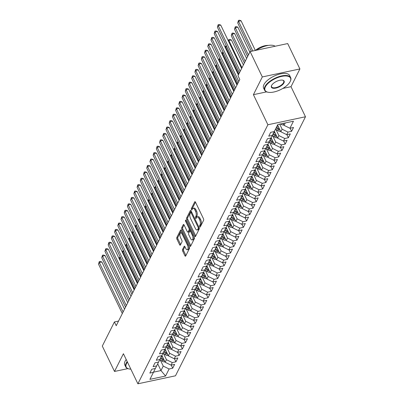 <?xml version="1.0" encoding="UTF-8"?>
<svg xmlns="http://www.w3.org/2000/svg" width="404" height="404" viewBox="0 0 404 404"><rect width="100%" height="100%" fill="white"/><g stroke="black" fill="none" stroke-linecap="round" stroke-linejoin="round"><path stroke-width="0.61" d="M199.722 226.765A0.793 0.353 -102 0 0 200.106 227.104A0.793 0.353 -102 0 0 200.253 226.972L203.606 220.296A1.136 0.5 -102 0 0 203.475 218.746L195.48 202.136A1.136 0.5 -102 0 0 194.93 201.657A1.136 0.5 -102 0 0 194.723 201.843L191.375 208.52A0.793 0.353 -102 0 0 191.461 209.605A0.793 0.353 -102 0 0 191.849 209.944A0.793 0.353 -102 0 0 191.996 209.812L192.425 208.949A3.636 1.606 -102 0 1 193.092 208.343A3.636 1.606 -102 0 1 194.859 209.888L195.526 211.272A3.636 1.606 -102 0 1 195.935 216.236L195.501 217.099A0.793 0.353 -102 0 0 195.592 218.185A0.793 0.353 -102 0 0 195.975 218.524A0.793 0.353 -102 0 0 196.122 218.392L196.556 217.529A3.636 1.606 -102 0 1 197.223 216.923A3.636 1.606 -102 0 1 198.985 218.468L199.652 219.852A3.636 1.606 -102 0 1 200.066 224.816L199.632 225.679A0.793 0.353 -102 0 0 199.722 226.765M182.542 249.521A1.136 0.5 -102 0 0 182.674 251.071L184.916 255.727A1.136 0.5 -102 0 0 185.466 256.212A1.136 0.5 -102 0 0 185.673 256.02L189.395 248.606A1.136 0.5 -102 0 0 189.269 247.056L181.275 230.447A1.136 0.5 -102 0 0 180.724 229.967A1.136 0.5 -102 0 0 180.517 230.154L176.795 237.572A1.136 0.5 -102 0 0 176.922 239.123L179.629 244.748A1.136 0.5 -102 0 0 180.184 245.233A1.136 0.5 -102 0 0 180.391 245.041L181.982 241.87A1.136 0.5 -102 0 0 181.856 240.319L180.512 237.527A3.04 1.343 -102 0 1 180.724 232.876A3.04 1.343 -102 0 1 182.199 234.163L187.461 245.097A3.04 1.343 -102 0 1 187.249 249.753A3.04 1.343 -102 0 1 185.774 248.46L184.896 246.637A1.136 0.5 -102 0 0 184.345 246.157A1.136 0.5 -102 0 0 184.138 246.344L182.542 249.521L183.557 249.303A1.136 0.5 -102 0 0 183.689 250.854L185.931 255.51L184.916 255.727M116.226 325.705L239.799 79.462L237.991 75.705L250.101 51.566L262.317 76.942L253.414 94.677L267.892 124.755L137.89 383.8L123.417 353.722L114.514 371.458L102.303 346.082L114.413 321.943L116.226 325.705M194.723 236.183A1.136 0.5 -102 0 0 195.273 236.668A1.136 0.5 -102 0 0 195.48 236.476L199.202 229.063A1.136 0.5 -102 0 0 199.076 227.513L191.082 210.903A1.136 0.5 -102 0 0 190.531 210.423A1.136 0.5 -102 0 0 190.324 210.61L186.603 218.024A1.136 0.5 -102 0 0 186.729 219.579L194.723 236.183L195.738 235.966L187.749 219.362L186.729 219.579M194.299 238.835L190.577 246.248A1.136 0.5 -102 0 1 190.37 246.44A1.136 0.5 -102 0 1 189.819 245.955L181.825 229.351A1.136 0.5 -102 0 1 181.699 227.8L183.29 224.624A1.136 0.5 -102 0 1 183.497 224.437A1.136 0.5 -102 0 1 184.052 224.917L187.289 231.654A1.136 0.5 -102 0 0 187.845 232.138A1.136 0.5 -102 0 0 188.052 231.947L189.107 229.841A1.136 0.5 -102 0 0 188.976 228.29L185.603 221.281A0.793 0.353 -102 0 1 185.658 220.064A0.793 0.353 -102 0 1 186.047 220.402L194.173 237.284A1.136 0.5 -102 0 1 194.299 238.835M267.892 124.755L305.48 116.761L175.477 375.806L137.89 383.8M290.092 128.214L291.592 131.325L293.521 127.482L289.915 128.25L293.45 121.21L277.8 124.533L274.271 131.578L270.66 132.345L268.736 136.183L272.341 135.421L271.054 137.981L267.448 138.749L265.519 142.587L269.13 141.819L267.842 144.385L264.236 145.147L262.307 148.99L265.913 148.223L264.63 150.783L261.024 151.55L259.095 155.394L262.701 154.626L261.418 157.186L257.808 157.954L255.883 161.797L259.489 161.029L258.201 163.59L254.596 164.357L252.667 168.2L256.277 167.433L254.99 169.993L251.384 170.761L249.455 174.599L253.061 173.836L251.778 176.397L248.172 177.159L246.243 181.002L249.849 180.234L248.566 182.795L244.955 183.562L243.031 187.406L246.637 186.638L245.349 189.198L241.743 189.966L239.814 193.809L243.425 193.041L242.137 195.602L238.532 196.369L236.603 200.212L240.208 199.445L238.926 202.005L235.32 202.773L233.391 206.611L236.996 205.848L235.714 208.408L232.103 209.176L230.179 213.014L233.785 212.246L232.497 214.812L228.891 215.574L226.962 219.417L230.568 218.65L229.285 221.21L225.679 221.978L223.75 225.821L227.356 225.053L226.073 227.614L222.468 228.381L220.539 232.224L224.144 231.457L222.857 234.017L219.251 234.785L217.327 238.628L220.932 237.86L219.645 240.42L216.039 241.188L214.11 245.026L217.716 244.263L216.433 246.824L212.827 247.591L210.898 251.429L214.504 250.662L213.221 253.227L209.615 253.99L207.686 257.833L211.292 257.065L210.004 259.626L206.399 260.393L204.474 264.236L208.08 263.469L206.792 266.029L203.187 266.797L201.258 270.64L204.863 269.872L203.581 272.432L199.975 273.2L198.046 277.043L201.652 276.275L200.369 278.836L196.763 279.603L194.834 283.441L198.44 282.679L197.152 285.239L193.546 286.007L191.622 289.845L195.228 289.077L193.94 291.637L190.334 292.405L188.405 296.248L192.011 295.481L190.728 298.041L187.123 298.809L185.194 302.652L188.799 301.884L187.517 304.444L183.911 305.212L181.982 309.055L185.588 308.287L184.3 310.848L180.694 311.615L178.77 315.458L182.376 314.691L181.088 317.251L177.482 318.019L175.553 321.857L179.159 321.089L177.876 323.654L174.27 324.417L172.341 328.26L175.947 327.493L174.664 330.053L171.054 330.82L169.13 334.663L172.735 333.896L171.447 336.456L167.842 337.224L165.913 341.067L169.523 340.299L168.236 342.86L164.63 343.627L162.701 347.47L166.307 346.703L165.024 349.263L161.418 350.031L159.489 353.869L163.095 353.106L161.812 355.666L158.201 356.434L156.277 360.272L159.883 359.504L158.595 362.07L154.99 362.832L153.06 366.675L156.671 365.908L155.383 368.468L151.778 369.236L149.849 373.079L153.454 372.311L155.323 368.483M291.592 131.325L287.986 132.093L286.699 134.653L280.825 131.76L277.573 124.993M286.88 134.613L288.38 137.729L290.309 133.886L286.699 134.653M288.38 137.729L284.775 138.496L283.487 141.057L277.614 138.158L274.361 131.396M283.669 141.016L285.168 144.132L287.093 140.289L283.487 141.057M285.168 144.132L281.558 144.9L280.275 147.46L274.402 144.561L271.145 137.799M280.457 147.42L281.952 150.535L283.881 146.692L280.275 147.46M281.952 150.535L278.346 151.298L277.063 153.863L271.19 150.965L267.933 144.203M277.24 153.823L278.74 156.934L280.669 153.096L277.063 153.863M278.74 156.934L275.134 157.701L273.846 160.262L267.973 157.368L264.721 150.606M274.028 160.226L275.528 163.337L277.457 159.499L273.846 160.262M275.528 163.337L271.922 164.105L270.635 166.665L264.761 163.772L261.509 157.004M270.816 166.63L272.316 169.741L274.24 165.898L270.635 166.665M272.316 169.741L268.705 170.508L267.423 173.069L261.55 170.175L258.292 163.408M267.605 173.028L269.099 176.144L271.028 172.301L267.423 173.069M269.099 176.144L265.494 176.912L264.211 179.472L258.338 176.573L255.081 169.811M264.388 179.432L265.888 182.547L267.817 178.704L264.211 179.472M265.888 182.547L262.282 183.315L260.994 185.875L255.121 182.977L251.869 176.215M261.176 185.835L262.676 188.946L264.605 185.108L260.994 185.875M262.676 188.946L259.07 189.713L257.782 192.274L251.909 189.38L248.657 182.618M257.964 192.238L259.464 195.349L261.388 191.511L257.782 192.274M259.464 195.349L255.853 196.117L254.571 198.677L248.697 195.783L245.44 189.016M254.752 198.642L256.247 201.753L258.176 197.909L254.571 198.677M256.247 201.753L252.641 202.52L251.359 205.081L245.486 202.187L242.228 195.42M251.535 205.045L253.035 208.156L254.964 204.313L251.359 205.081M253.035 208.156L249.43 208.924L248.142 211.484L242.269 208.59L239.017 201.823M248.324 211.444L249.823 214.559L251.753 210.716L248.142 211.484M249.823 214.559L246.218 215.327L244.93 217.887L239.057 214.989L235.8 208.227M245.112 217.847L246.612 220.963L248.536 217.12L244.93 217.887M246.612 220.963L243.001 221.725L241.718 224.291L235.845 221.392L232.588 214.63M241.9 224.25L243.395 227.361L245.324 223.523L241.718 224.291M243.395 227.361L239.789 228.129L238.506 230.689L232.633 227.795L229.376 221.033M238.683 230.654L240.183 233.764L242.112 229.927L238.506 230.689M240.183 233.764L236.577 234.532L235.29 237.092L229.416 234.199L226.164 227.432M235.471 237.057L236.971 240.168L238.9 236.325L235.29 237.092M236.971 240.168L233.366 240.936L232.078 243.496L226.205 240.602L222.947 233.835M232.26 243.455L233.759 246.571L235.684 242.728L232.078 243.496M233.759 246.571L230.149 247.339L228.866 249.899L222.993 247.001L219.736 240.239M229.048 249.859L230.543 252.975L232.472 249.132L228.866 249.899M230.543 252.975L226.937 253.742L225.654 256.303L219.781 253.404L216.524 246.642M225.831 256.262L227.331 259.378L229.26 255.535L225.654 256.303M227.331 259.378L223.725 260.141L222.437 262.706L216.564 259.807L213.312 253.045M222.619 262.666L224.119 265.776L226.043 261.938L222.437 262.706M224.119 265.776L220.513 266.544L219.226 269.104L213.352 266.211L210.095 259.449M219.407 269.069L220.902 272.18L222.831 268.342L219.226 269.104M220.902 272.18L217.296 272.947L216.014 275.508L210.141 272.614L206.883 265.847M216.196 275.472L217.69 278.583L219.619 274.74L216.014 275.508M217.69 278.583L214.085 279.351L212.802 281.911L206.929 279.018L203.672 272.251M212.979 281.871L214.479 284.987L216.408 281.144L212.802 281.911M214.479 284.987L210.873 285.754L209.585 288.315L203.712 285.416L200.46 278.654M209.767 288.274L211.267 291.39L213.191 287.547L209.585 288.315M211.267 291.39L207.661 292.158L206.373 294.718L200.5 291.819L197.243 285.057M206.555 294.678L208.05 297.793L209.979 293.95L206.373 294.718M208.05 297.793L204.444 298.556L203.162 301.116L197.288 298.223L194.031 291.461M203.343 301.081L204.838 304.192L206.767 300.354L203.162 301.116M204.838 304.192L201.232 304.959L199.95 307.52L194.077 304.626L190.819 297.859M200.126 307.484L201.626 310.595L203.555 306.752L199.95 307.52M201.626 310.595L198.021 311.363L196.733 313.923L190.86 311.029L187.607 304.262M196.915 313.888L198.415 316.999L200.339 313.156L196.733 313.923M198.415 316.999L194.809 317.766L193.521 320.327L187.648 317.433L184.391 310.666M193.703 320.286L195.198 323.402L197.127 319.559L193.521 320.327M195.198 323.402L191.592 324.17L190.309 326.73L184.436 323.831L181.179 317.069M190.491 326.69L191.986 329.805L193.915 325.962L190.309 326.73M191.986 329.805L188.38 330.568L187.097 333.133L181.224 330.235L177.967 323.473M187.274 333.093L188.774 336.204L190.703 332.366L187.097 333.133M188.774 336.204L185.168 336.971L183.881 339.532L178.007 336.638L174.755 329.876M184.062 339.496L185.562 342.607L187.486 338.769L183.881 339.532M185.562 342.607L181.957 343.375L180.669 345.935L174.796 343.041L171.538 336.274M180.851 345.9L182.345 349.011L184.274 345.168L180.669 345.935M182.345 349.011L178.74 349.778L177.457 352.339L171.584 349.445L168.327 342.678M177.634 352.298L179.134 355.414L181.063 351.571L177.457 352.339M179.134 355.414L175.528 356.182L174.245 358.742L168.372 355.848L165.115 349.081M174.422 358.701L175.922 361.817L177.851 357.974L174.245 358.742M175.922 361.817L172.316 362.585L171.028 365.145L165.155 362.247L161.903 355.485M171.21 365.105L172.71 368.221L174.634 364.378L171.028 365.145M172.71 368.221L169.099 368.983L165.569 376.028L149.924 379.356L153.454 372.311M156.671 365.908L158.535 362.08M157.712 363.777L160.979 370.569L163.231 366.09L160.201 359.797M169.099 368.983L163.231 366.09M165.569 376.028L160.979 370.569L153.535 372.155M159.883 359.504L161.752 355.677M165.155 362.247L166.443 359.686L163.413 353.399M172.316 362.585L166.443 359.686M163.095 353.106L164.963 349.273M168.372 355.848L169.655 353.283L166.63 346.996M175.528 356.182L169.655 353.283M166.307 346.703L168.175 342.875M171.584 349.445L172.867 346.885L169.842 340.592M178.74 349.778L172.867 346.885M169.523 340.299L171.387 336.471M174.796 343.041L176.083 340.481L173.053 334.189M181.957 343.375L176.083 340.481M172.735 333.896L174.604 330.068M178.007 336.638L179.295 334.078L176.265 327.785M185.168 336.971L179.295 334.078M175.947 327.493L177.816 323.665M181.224 330.235L182.507 327.674L179.482 321.387M188.38 330.568L182.507 327.674M179.159 321.089L181.027 317.261M184.436 323.831L185.719 321.271L182.694 314.984M191.592 324.17L185.719 321.271M182.376 314.691L184.239 310.863M187.648 317.433L188.936 314.868L185.906 308.58M194.809 317.766L188.936 314.868M185.588 308.287L187.456 304.459M190.86 311.029L192.147 308.469L189.117 302.177M198.021 311.363L192.147 308.469M188.799 301.884L190.668 298.056M194.077 304.626L195.359 302.066L192.334 295.773M201.232 304.959L195.359 302.066M192.011 295.481L193.88 291.653M197.288 298.223L198.571 295.662L195.546 289.37M204.444 298.556L198.571 295.662M195.228 289.077L197.091 285.249M200.5 291.819L201.788 289.259L198.758 282.972M207.661 292.158L201.788 289.259M198.44 282.679L200.308 278.846M203.712 285.416L205 282.856L201.97 276.568M210.873 285.754L205 282.856M201.652 276.275L203.52 272.447M206.929 279.018L208.212 276.452L205.187 270.165M214.085 279.351L208.212 276.452M204.863 269.872L206.732 266.044M210.141 272.614L211.423 270.054L208.398 263.761M217.296 272.947L211.423 270.054M208.08 263.469L209.944 259.641M213.352 266.211L214.64 263.65L211.61 257.358M220.513 266.544L214.64 263.65M211.292 257.065L213.161 253.237M216.564 259.807L217.852 257.247L214.822 250.955M223.725 260.141L217.852 257.247M214.504 250.662L216.372 246.834M219.781 253.404L221.064 250.844L218.039 244.556M226.937 253.742L221.064 250.844M217.716 244.263L219.584 240.431M222.993 247.001L224.276 244.44L221.251 238.153M230.149 247.339L224.276 244.44M220.932 237.86L222.796 234.032M226.205 240.602L227.492 238.042L224.462 231.75M233.366 240.936L227.492 238.042M224.144 231.457L226.013 227.629M229.416 234.199L230.704 231.638L227.674 225.346M236.577 234.532L230.704 231.638M227.356 225.053L229.225 221.225M232.633 227.795L233.916 225.235L230.891 218.943M239.789 228.129L233.916 225.235M230.568 218.65L232.436 214.822M235.845 221.392L237.128 218.832L234.103 212.539M243.001 221.725L237.128 218.832M233.785 212.246L235.648 208.419M239.057 214.989L240.345 212.428L237.315 206.141M246.218 215.327L240.345 212.428M236.996 205.848L238.865 202.02M242.269 208.59L243.556 206.025L240.526 199.738M249.43 208.924L243.556 206.025M240.208 199.445L242.077 195.617M245.486 202.187L246.768 199.627L243.743 193.334M252.641 202.52L246.768 199.627M243.425 193.041L245.289 189.213M248.697 195.783L249.98 193.223L246.955 186.931M255.853 196.117L249.98 193.223M246.637 186.638L248.5 182.81M251.909 189.38L253.197 186.82L250.167 180.527M259.07 189.713L253.197 186.82M249.849 180.234L251.717 176.407M255.121 182.977L256.409 180.416L253.379 174.129M262.282 183.315L256.409 180.416M253.061 173.836L254.929 170.003M258.338 176.573L259.62 174.013L256.596 167.726M265.494 176.912L259.62 174.013M256.277 167.433L258.141 163.605M261.55 170.175L262.832 167.609L259.807 161.322M268.705 170.508L262.832 167.609M259.489 161.029L261.353 157.201M264.761 163.772L266.049 161.211L263.019 154.919M271.922 164.105L266.049 161.211M262.701 154.626L264.57 150.798M267.973 157.368L269.261 154.808L266.231 148.515M275.134 157.701L269.261 154.808M265.913 148.223L267.781 144.395M271.19 150.965L272.473 148.404L269.448 142.112M278.346 151.298L272.473 148.404M269.13 141.819L270.993 137.991M274.402 144.561L275.685 142.001L272.66 135.714M281.558 144.9L275.685 142.001M272.341 135.421L274.205 131.588M277.614 138.158L278.901 135.598L275.871 129.31M284.775 138.496L278.901 135.598M280.825 131.76L282.113 129.199L279.679 124.134M287.986 132.093L282.113 129.199M118.554 321.064L114.413 321.943M114.514 371.458L127.851 368.625M282.856 88.42L291.006 86.688L299.904 68.953L262.317 76.942M299.904 68.953L287.693 43.571L250.101 51.566M291.006 86.688L305.48 116.761M289.915 128.25L284.042 125.356L283.103 123.407M284.042 125.356L285.249 122.952M253.414 94.677L266.62 91.87M200.626 226.23A0.793 0.353 -102 0 1 200.647 225.462L201.081 224.599A3.636 1.606 -102 0 0 200.667 219.635L199.652 219.852M197.223 216.923L198.238 216.706A3.636 1.606 -102 0 1 200.005 218.251L200.667 219.635M193.092 208.343L194.107 208.126A3.636 1.606 -102 0 1 195.874 209.671L196.541 211.06A3.636 1.606 -102 0 1 196.95 216.019L196.516 216.882A0.793 0.353 -102 0 0 196.496 217.65M195.48 202.136L192.39 208.302A0.793 0.353 -102 0 0 192.365 209.07M191.082 210.903L187.618 217.812A1.136 0.5 -102 0 0 187.749 219.362M198.233 228.462A0.793 0.353 -102 0 0 198.147 227.376L191.132 212.797A0.793 0.353 -102 0 0 190.744 212.459A0.793 0.353 -102 0 0 190.597 212.595L190.143 213.504A3.636 1.606 -102 0 0 190.552 218.468L195.349 228.432A3.636 1.606 -102 0 0 197.112 229.977A3.636 1.606 -102 0 0 197.778 229.371L198.233 228.462L199.253 228.245A0.793 0.353 -102 0 0 199.278 228.184M197.112 229.977L198.127 229.76A3.636 1.606 -102 0 0 198.793 229.159L197.778 229.371M199.253 228.245L198.793 229.159M189.819 245.955L190.834 245.738L182.84 229.134L181.825 229.351M184.052 224.917L182.714 227.583A1.136 0.5 -102 0 0 182.84 229.134M187.845 232.138L188.86 231.921A1.136 0.5 -102 0 0 189.067 231.729L190.122 229.629A1.136 0.5 -102 0 0 190.223 229.083M190.653 238.643A3.04 1.343 -102 0 0 192.132 239.936A3.04 1.343 -102 0 0 192.339 235.279L190.486 231.426A1.136 0.5 -102 0 0 189.936 230.947A1.136 0.5 -102 0 0 189.728 231.133L188.673 233.239A1.136 0.5 -102 0 0 188.799 234.79L190.653 238.643M192.132 239.936L193.147 239.718A3.04 1.343 -102 0 0 193.859 236.638M191.016 230.724A1.136 0.5 -102 0 0 190.951 230.729L189.936 230.947M184.896 246.637L183.557 249.303M187.249 249.753L188.264 249.536A3.04 1.343 -102 0 0 188.981 246.46M182.451 232.891A3.04 1.343 -102 0 0 181.739 232.659L180.724 232.876M181.275 230.452L177.811 237.355A1.136 0.5 -102 0 0 177.937 238.905L180.649 244.531L179.629 244.748M283.815 124.881L283.729 124.922A3.065 2.409 -153.4 0 1 280.987 124.265L280.548 123.952M255.343 50.45L241.067 20.781L238.527 21.321L237.724 22.922L251.379 51.293M282.517 123.533A3.065 2.409 26.6 0 0 283.255 123.72M252.803 50.99L238.527 21.321L238.461 20.417L239.476 20.2L241.067 20.781M237.724 22.922L238.461 20.417M241.617 68.468L220.746 25.099L218.205 25.639L240.188 71.316M217.403 27.24L218.14 24.735L218.205 25.639L217.403 27.24L239.385 72.917M218.14 24.735L219.155 24.518L220.746 25.099M278.437 126.79L277.134 125.861M280.598 131.285L280.517 131.32A3.065 2.409 -153.4 0 1 277.775 130.664L275.528 129.063M249.839 52.091L237.85 27.184L235.315 27.724L234.507 29.32L247.607 56.54M279.553 129.113A3.065 2.409 -153.4 0 1 278.77 128.679L276.528 127.078M276.139 127.846L278.386 129.452A3.065 2.409 26.6 0 0 280.043 130.123M248.409 54.939L235.315 27.724L235.244 26.821L236.259 26.603L237.85 27.184M234.507 29.32L235.244 26.821M275.225 133.194L273.892 132.244M277.386 137.688L277.301 137.724A3.065 2.409 -153.4 0 1 274.563 137.067L272.316 135.466M246.627 58.494L234.638 33.583L232.098 34.123L231.295 35.724L244.395 62.943M276.341 135.517A3.065 2.409 -153.4 0 1 275.558 135.082L273.291 133.466M272.912 134.239L275.169 135.85A3.065 2.409 26.6 0 0 276.826 136.527M245.198 61.342L232.098 34.123L232.032 33.219L233.047 33.007L234.638 33.583M231.295 35.724L232.032 33.219M238.405 74.871L217.534 31.502L214.994 32.042L238.784 81.482M214.191 33.643L214.928 31.138L214.994 32.042L214.191 33.643L237.981 83.083M214.928 31.138L215.943 30.921L217.534 31.502M237.002 85.037L214.322 37.905L211.782 38.446L235.572 87.88M210.979 40.047L211.711 37.542L211.782 38.446L210.979 40.047L234.769 89.481M211.711 37.542L212.731 37.325L214.322 37.905M265.383 86.83A14.125 6.126 154.3 0 0 267.897 92.218A14.125 6.126 154.3 0 0 280.366 89.744A14.125 6.126 154.3 0 0 290.168 81.563A14.125 6.126 154.3 0 0 290.208 81.482A14.125 6.126 154.3 0 0 281.633 76.396A14.125 6.126 154.3 0 0 265.383 86.83M267.711 92.178A14.468 6.272 -25.7 0 1 267.519 92.137A14.468 6.272 -25.7 0 1 264.6 90.188A14.468 6.272 -25.7 0 1 264.943 86.613A14.468 6.272 -25.7 0 1 278.311 76.856A14.468 6.272 -25.7 0 1 290.678 77.639A14.468 6.272 -25.7 0 1 290.38 81.133A14.468 6.272 -25.7 0 1 290.34 81.214M271.579 85.512A7.06 3.06 -25.7 0 1 276.477 81.421A7.06 3.06 -25.7 0 1 282.714 80.184A7.06 3.06 -25.7 0 1 283.972 82.881A7.06 3.06 -25.7 0 1 275.846 88.097A7.06 3.06 -25.7 0 1 271.559 85.552A7.06 3.06 -25.7 0 1 271.579 85.512M271.65 85.375A6.711 2.914 154.3 0 0 271.589 86.825A6.711 2.914 154.3 0 0 277.331 87.188A6.711 2.914 154.3 0 0 283.532 82.663A6.711 2.914 154.3 0 0 283.689 81.002A6.711 2.914 154.3 0 0 282.517 80.143M264.6 90.188L263.605 88.123A14.468 6.272 -25.7 0 1 263.943 84.547A14.468 6.272 -25.7 0 1 277.316 74.785A14.468 6.272 -25.7 0 1 289.683 75.573L290.678 77.639M255.384 50.444A10.418 4.52 -25.7 0 1 268.286 45.425M256.449 50.217A14.468 6.272 -25.7 0 1 275.139 46.243M127.437 362.08A14.125 6.126 154.3 0 0 126.513 363.549A14.125 6.126 154.3 0 0 129.028 368.938A14.125 6.126 154.3 0 0 130.84 369.15M128.846 368.892A14.468 6.272 -25.7 0 1 128.649 368.852A14.468 6.272 -25.7 0 1 125.73 366.908A14.468 6.272 -25.7 0 1 126.073 363.332A14.468 6.272 -25.7 0 1 127.199 361.59M125.73 366.908L124.735 364.837A14.468 6.272 -25.7 0 1 125.078 361.262A14.468 6.272 -25.7 0 1 126.205 359.52M272.013 139.597L270.675 138.643M274.175 144.092L274.089 144.127A3.065 2.409 -153.4 0 1 271.347 143.471L269.104 141.87M243.415 64.898L231.426 39.986L228.886 40.526L228.523 41.253M273.129 141.92A3.065 2.409 -153.4 0 1 272.346 141.486L270.079 139.87M269.7 140.643L271.958 142.253A3.065 2.409 26.6 0 0 273.614 142.93M241.986 67.741L228.886 40.526L228.821 39.622L229.836 39.405L231.426 39.986M228.356 40.91L228.821 39.622M268.796 146.001L267.463 145.046M270.963 150.49L270.877 150.53A3.065 2.409 -153.4 0 1 268.135 149.874L265.893 148.273M269.917 148.324A3.065 2.409 -153.4 0 1 269.13 147.889L266.867 146.273M266.489 147.046L268.746 148.657A3.065 2.409 26.6 0 0 270.402 149.328M238.769 74.144L225.674 46.93L225.311 47.657M226.765 46.697L225.674 46.93L225.604 46.026L226.366 45.864M225.139 47.308L225.604 46.026M233.79 91.435L211.105 44.309L208.57 44.849L232.361 94.283M207.762 46.45L208.499 43.945L208.57 44.849L207.762 46.45L231.558 95.884M208.499 43.945L209.514 43.728L211.105 44.309M230.578 97.839L207.893 50.712L205.353 51.247L229.149 100.687M204.55 52.848L205.288 50.343L205.353 51.247L204.55 52.848L228.346 102.288M205.288 50.343L206.303 50.131L207.893 50.712M265.585 152.404L264.251 151.45M267.746 156.893L267.665 156.934A3.065 2.409 -153.4 0 1 264.923 156.277L262.676 154.676M266.701 154.722A3.065 2.409 -153.4 0 1 265.918 154.293L263.65 152.677M263.277 153.449L265.534 155.06A3.065 2.409 26.6 0 0 267.19 155.732M237.365 84.31L222.463 53.333L222.094 54.06M223.553 53.101L222.463 53.333L222.392 52.429L223.154 52.267M221.927 53.712L222.392 52.429M227.361 104.242L204.682 57.11L202.141 57.651L225.932 107.09M201.338 59.252L202.076 56.747L202.141 57.651L201.338 59.252L225.129 108.691M202.076 56.747L203.091 56.535L204.682 57.11M262.373 158.802L261.04 157.853M264.534 163.297L264.448 163.337A3.065 2.409 -153.4 0 1 261.711 162.681L259.464 161.075M263.489 161.125A3.065 2.409 -153.4 0 1 262.706 160.696L260.439 159.08M260.06 159.853L262.317 161.464A3.065 2.409 26.6 0 0 263.974 162.135M234.153 90.708L219.246 59.736L218.882 60.464M220.342 59.504L219.246 59.736L219.18 58.833L219.943 58.671M218.716 60.115L219.18 58.833M224.149 110.645L201.47 63.514L198.93 64.054L222.72 113.494M198.127 65.655L198.859 63.15L198.93 64.054L198.127 65.655L221.917 115.095M198.859 63.15L199.879 62.933L201.47 63.514M259.161 165.206L257.823 164.256M261.322 169.7L261.236 169.736A3.065 2.409 -153.4 0 1 258.494 169.079L256.252 167.478M260.277 167.529A3.065 2.409 -153.4 0 1 259.494 167.094L257.227 165.478M256.848 166.256L259.105 167.867A3.065 2.409 26.6 0 0 260.762 168.539M230.942 97.112L216.034 66.135L215.67 66.862M217.13 65.903L216.034 66.135L215.968 65.236L216.726 65.074M215.504 66.519L215.968 65.236M255.944 171.609L254.611 170.655M258.085 176.114L258.025 176.139A3.065 2.409 -153.4 0 1 255.283 175.482L253.035 173.882M257.065 173.932A3.065 2.409 -153.4 0 1 256.277 173.498L254.015 171.882M253.636 172.654L255.894 174.265A3.065 2.409 26.6 0 0 257.55 174.942M227.73 103.515L212.822 72.538L212.453 73.265M213.913 72.306L212.822 72.538L212.751 71.634L213.514 71.473M212.287 72.922L212.751 71.634M252.732 178.012L251.399 177.058M254.894 182.507L254.813 182.542A3.065 2.409 -153.4 0 1 252.071 181.886L249.823 180.285M253.848 180.336A3.065 2.409 -153.4 0 1 253.066 179.901L250.798 178.285M250.424 179.058L252.682 180.669A3.065 2.409 26.6 0 0 254.338 181.34M224.513 109.918L209.605 78.942L209.242 79.669M210.701 78.709L209.605 78.942L209.54 78.038L210.302 77.876M209.075 79.32L209.54 78.038M249.521 184.416L248.187 183.461M251.682 188.905L251.596 188.946A3.065 2.409 -153.4 0 1 248.859 188.289L246.612 186.688M250.637 186.734A3.065 2.409 -153.4 0 1 249.854 186.305L247.586 184.689M247.208 185.461L249.465 187.072A3.065 2.409 26.6 0 0 251.121 187.744M221.301 116.322L206.393 85.345L206.03 86.072M207.489 85.113L206.393 85.345L206.328 84.441L207.09 84.279M205.863 85.724L206.328 84.441M246.309 190.819L244.97 189.865M248.47 195.309L248.384 195.349A3.065 2.409 -153.4 0 1 245.642 194.693L243.4 193.092M247.425 193.137A3.065 2.409 -153.4 0 1 246.642 192.708L244.375 191.092M243.996 191.865L246.253 193.476A3.065 2.409 26.6 0 0 247.91 194.147M218.089 122.725L203.182 91.748L202.818 92.476M204.278 91.516L203.182 91.748L203.116 90.844L203.874 90.683M202.651 92.127L203.116 90.844M243.092 197.218L241.759 196.268M245.258 201.712L245.172 201.748A3.065 2.409 -153.4 0 1 242.43 201.096L240.183 199.49M244.213 199.541A3.065 2.409 -153.4 0 1 243.425 199.111L241.163 197.49M240.784 198.268L243.041 199.879A3.065 2.409 26.6 0 0 244.698 200.551M214.877 129.123L199.97 98.152L199.601 98.879M201.061 97.919L199.97 98.152L199.899 97.248L200.662 97.086M199.435 98.531L199.899 97.248M239.88 203.621L238.547 202.672M242.041 208.116L241.961 208.151A3.065 2.409 -153.4 0 1 239.219 207.494L236.971 205.894M240.996 205.944A3.065 2.409 -153.4 0 1 240.213 205.51L237.946 203.894M237.572 204.671L239.83 206.277A3.065 2.409 26.6 0 0 241.486 206.954M211.661 135.527L196.753 104.55L196.389 105.277M197.849 104.318L196.753 104.55L196.687 103.646L197.45 103.485M196.223 104.934L196.687 103.646M236.668 210.024L235.33 209.07M238.83 214.519L238.744 214.554A3.065 2.409 -153.4 0 1 236.007 213.898L233.759 212.297M237.784 212.347A3.065 2.409 -153.4 0 1 237.002 211.913L234.734 210.297M234.355 211.07L236.613 212.681A3.065 2.409 26.6 0 0 238.269 213.357M208.449 141.93L193.541 110.954L193.178 111.681M194.637 110.721L193.541 110.954L193.476 110.05L194.238 109.888M193.011 111.337L193.476 110.05M233.456 216.428L232.118 215.473M235.593 220.932L235.532 220.958A3.065 2.409 -153.4 0 1 232.79 220.301L230.548 218.7M234.572 218.751A3.065 2.409 -153.4 0 1 233.79 218.317L231.522 216.701M231.144 217.473L233.401 219.084A3.065 2.409 26.6 0 0 235.057 219.756M205.237 148.334L190.329 117.357L189.966 118.084M191.425 117.125L190.329 117.357L190.264 116.453L191.021 116.291M189.799 117.736L190.264 116.453M220.938 117.049L198.253 69.917L195.713 70.458L219.508 119.897M194.91 72.058L195.647 69.554L195.713 70.458L194.91 72.058L218.705 121.498M195.647 69.554L196.662 69.337L198.253 69.917M217.726 123.447L195.041 76.321L192.501 76.861L216.297 126.295M191.698 78.462L192.435 75.957L192.501 76.861L191.698 78.462L215.494 127.896M192.435 75.957L193.45 75.74L195.041 76.321M214.509 129.851L191.829 82.724L189.289 83.264L213.08 132.699M188.486 84.865L189.224 82.36L189.289 83.264L188.486 84.865L212.277 134.3M189.224 82.36L190.239 82.143L191.829 82.724M211.297 136.254L188.618 89.122L186.077 89.663L209.868 139.102M185.274 91.264L186.007 88.759L186.077 89.663L185.274 91.264L209.065 140.703M186.007 88.759L187.027 88.547L188.618 89.122M208.085 142.657L185.401 95.526L182.861 96.066L206.656 145.506M182.058 97.667L182.795 95.162L182.861 96.066L182.058 97.667L205.853 147.107M182.795 95.162L183.81 94.945L185.401 95.526M204.873 149.061L182.189 101.929L179.649 102.47L203.444 151.909M178.846 104.07L179.583 101.566L179.649 102.47L178.846 104.07L202.641 153.51M179.583 101.566L180.598 101.348L182.189 101.929M201.657 155.464L178.977 108.333L176.437 108.873L200.227 158.312M175.634 110.474L176.371 107.969L176.437 108.873L175.634 110.474L199.424 159.908M176.371 107.969L177.386 107.752L178.977 108.333M198.445 161.863L175.765 114.736L173.225 115.276L197.016 164.711M172.422 116.877L173.154 114.372L173.225 115.276L172.422 116.877L196.213 166.312M173.154 114.372L174.174 114.155L175.765 114.736M195.233 168.266L172.548 121.139L170.008 121.675L193.804 171.114M169.205 123.276L169.943 120.776L170.008 121.675L169.205 123.276L193.001 172.715M169.943 120.776L170.958 120.559L172.548 121.139M230.24 222.831L228.906 221.877M232.401 227.321L232.32 227.361A3.065 2.409 -153.4 0 1 229.578 226.705L227.331 225.104M231.361 225.149A3.065 2.409 -153.4 0 1 230.573 224.72L228.311 223.104M227.932 223.877L230.189 225.488A3.065 2.409 26.6 0 0 231.846 226.159M202.025 154.737L187.118 123.76L186.749 124.488M188.208 123.528L187.118 123.76L187.047 122.856L187.809 122.695M186.582 124.139L187.047 122.856M192.021 174.669L169.337 127.538L166.796 128.078L190.592 177.518M165.993 129.679L166.731 127.174L166.796 128.078L165.993 129.679L189.789 179.118M166.731 127.174L167.746 126.962L169.337 127.538M227.028 229.23L225.695 228.28M229.189 233.724L229.108 233.764A3.065 2.409 -153.4 0 1 226.366 233.108L224.119 231.502M228.144 231.553A3.065 2.409 -153.4 0 1 227.361 231.123L225.094 229.507M224.72 230.28L226.977 231.891A3.065 2.409 26.6 0 0 228.634 232.563M198.808 161.135L183.901 130.164L183.537 130.891M184.997 129.931L183.901 130.164L183.835 129.26L184.598 129.098M183.371 130.542L183.835 129.26M188.804 181.073L166.125 133.941L163.585 134.482L187.375 183.921M162.782 136.082L163.519 133.578L163.585 134.482L162.782 136.082L186.572 185.522M163.519 133.578L164.534 133.36L166.125 133.941M223.816 235.633L222.478 234.684M225.977 240.127L225.892 240.163A3.065 2.409 -153.4 0 1 223.154 239.506L220.907 237.906M224.932 237.956A3.065 2.409 -153.4 0 1 224.149 237.522L221.882 235.906M221.503 236.683L223.76 238.294A3.065 2.409 26.6 0 0 225.417 238.966M195.597 167.539L180.689 136.567L180.325 137.294M181.785 136.33L180.689 136.567L180.623 135.663L181.386 135.502M180.159 136.946L180.623 135.663M185.593 187.476L162.913 140.345L160.373 140.885L184.163 190.324M159.57 142.486L160.302 139.981L160.373 140.885L159.57 142.486L183.36 191.925M160.302 139.981L161.322 139.764L162.913 140.345M220.604 242.036L219.266 241.087M222.766 246.531L222.68 246.566A3.065 2.409 -153.4 0 1 219.938 245.91L217.695 244.309M221.72 244.359A3.065 2.409 -153.4 0 1 220.938 243.925L218.67 242.309M218.291 243.087L220.549 244.693A3.065 2.409 26.6 0 0 222.205 245.369M192.385 173.942L177.477 142.966L177.114 143.693M178.573 142.733L177.477 142.966L177.412 142.062L178.169 141.9M176.947 143.349L177.412 142.062M182.381 193.88L159.696 146.748L157.156 147.288L180.952 196.723M156.353 148.889L157.09 146.384L157.156 147.288L156.353 148.889L180.149 198.324M157.09 146.384L158.105 146.167L159.696 146.748M217.387 248.44L216.054 247.485M219.549 252.934L219.468 252.97A3.065 2.409 -153.4 0 1 216.726 252.313L214.479 250.712M218.508 250.763A3.065 2.409 -153.4 0 1 217.721 250.328L215.458 248.713M215.079 249.485L217.337 251.096A3.065 2.409 26.6 0 0 218.993 251.773M189.173 180.346L174.265 149.369L173.897 150.096M175.356 149.137L174.265 149.369L174.195 148.465L174.957 148.303M173.73 149.753L174.195 148.465M179.169 200.278L156.484 153.151L153.944 153.692L177.74 203.126M153.141 155.293L153.879 152.788L153.944 153.692L153.141 155.293L176.937 204.727M153.879 152.788L154.894 152.571L156.484 153.151M214.176 254.843L212.842 253.889M216.337 259.333L216.256 259.373A3.065 2.409 -153.4 0 1 213.514 258.717L211.267 257.116M215.292 257.166A3.065 2.409 -153.4 0 1 214.509 256.732L212.241 255.116M211.868 255.889L214.125 257.5A3.065 2.409 26.6 0 0 215.781 258.171M185.956 186.749L171.049 155.772L170.685 156.499M172.144 155.54L171.049 155.772L170.983 154.868L171.745 154.707M170.518 156.151L170.983 154.868M175.952 206.681L153.273 159.555L150.732 160.09L174.523 209.53M149.929 161.691L150.667 159.191L150.732 160.09L149.929 161.691L173.72 211.13M150.667 159.191L151.682 158.974L153.273 159.555M210.964 261.247L209.626 260.292M213.125 265.736L213.039 265.776A3.065 2.409 -153.4 0 1 210.302 265.12L208.055 263.519M212.08 263.565A3.065 2.409 -153.4 0 1 211.297 263.135L209.03 261.519M208.651 262.292L210.908 263.903A3.065 2.409 26.6 0 0 212.565 264.575M182.744 193.152L167.837 162.176L167.473 162.903M168.933 161.943L167.837 162.176L167.771 161.272L168.534 161.11M167.306 162.554L167.771 161.272M172.74 213.085L150.061 165.953L147.521 166.493L171.311 215.933M146.718 168.094L147.45 165.589L147.521 166.493L146.718 168.094L170.508 217.534M147.45 165.589L148.47 165.377L150.061 165.953M207.752 267.645L206.414 266.696M209.913 272.139L209.828 272.18A3.065 2.409 -153.4 0 1 207.085 271.523L204.843 269.917M208.868 269.968A3.065 2.409 -153.4 0 1 208.08 269.539L205.818 267.923M205.439 268.695L207.696 270.306A3.065 2.409 26.6 0 0 209.353 270.978M179.533 199.551L164.625 168.579L164.261 169.306M165.721 168.347L164.625 168.579L164.559 167.675L165.317 167.514M164.095 168.958L164.559 167.675M169.529 219.488L146.844 172.357L144.304 172.897L168.099 222.336M143.501 174.498L144.238 171.993L144.304 172.897L143.501 174.498L167.296 223.937M144.238 171.993L145.253 171.776L146.844 172.357M204.535 274.048L203.202 273.099M206.676 278.553L206.616 278.578A3.065 2.409 -153.4 0 1 203.874 277.922L201.626 276.321M205.656 276.371A3.065 2.409 -153.4 0 1 204.868 275.937L202.606 274.321M202.227 275.099L204.485 276.71A3.065 2.409 26.6 0 0 206.141 277.381M176.321 205.954L161.413 174.977L161.044 175.705M162.504 174.745L161.413 174.977L161.342 174.079L162.105 173.917M160.878 175.361L161.342 174.079M166.317 225.892L143.632 178.76L141.092 179.3L164.888 228.74M140.289 180.901L141.026 178.396L141.092 179.3L140.289 180.901L164.085 230.341M141.026 178.396L142.041 178.179L143.632 178.76M201.323 280.452L199.99 279.497M203.485 284.946L203.404 284.982A3.065 2.409 -153.4 0 1 200.662 284.325L198.415 282.724M202.439 282.775A3.065 2.409 -153.4 0 1 201.657 282.34L199.389 280.724M199.015 281.497L201.273 283.108A3.065 2.409 26.6 0 0 202.924 283.785M173.104 212.358L158.196 181.381L157.833 182.108M159.292 181.149L158.196 181.381L158.131 180.477L158.893 180.315M157.666 181.765L158.131 180.477M163.1 232.295L140.42 185.163L137.88 185.704L161.671 235.138M137.077 187.304L137.814 184.8L137.88 185.704L137.077 187.304L160.868 236.739M137.814 184.8L138.83 184.583L140.42 185.163M198.112 286.855L196.773 285.901M200.273 291.35L200.187 291.385A3.065 2.409 -153.4 0 1 197.445 290.729L195.203 289.128M199.228 289.178A3.065 2.409 -153.4 0 1 198.445 288.744L196.177 287.128M195.799 287.901L198.056 289.511A3.065 2.409 26.6 0 0 199.712 290.183M169.892 218.761L154.984 187.784L154.621 188.511M156.08 187.552L154.984 187.784L154.919 186.88L155.681 186.719M154.454 188.163L154.919 186.88M159.888 238.693L137.208 191.567L134.668 192.107L158.459 241.542M133.865 193.708L134.598 191.203L134.668 192.107L133.865 193.708L157.656 243.142M134.598 191.203L135.618 190.986L137.208 191.567M194.9 293.259L193.561 292.304M197.061 297.748L196.975 297.788A3.065 2.409 -153.4 0 1 194.233 297.132L191.991 295.531M196.016 295.582A3.065 2.409 -153.4 0 1 195.228 295.147L192.966 293.531M192.587 294.304L194.844 295.915A3.065 2.409 26.6 0 0 196.501 296.587M166.68 225.164L151.773 194.188L151.409 194.915M152.869 193.955L151.773 194.188L151.707 193.284L152.465 193.122M151.242 194.566L151.707 193.284M156.676 245.097L133.992 197.965L131.452 198.505L155.247 247.945M130.649 200.106L131.386 197.601L131.452 198.505L130.649 200.106L154.444 249.546M131.386 197.601L132.401 197.389L133.992 197.965M191.683 299.662L190.35 298.707M193.844 304.151L193.763 304.192A3.065 2.409 -153.4 0 1 191.021 303.535L188.774 301.934M192.804 301.98A3.065 2.409 -153.4 0 1 192.016 301.551L189.754 299.935M189.375 300.707L191.632 302.318A3.065 2.409 26.6 0 0 193.289 302.99M163.469 231.568L148.561 200.591L148.192 201.318M149.652 200.359L148.561 200.591L148.49 199.687L149.253 199.526M148.026 200.97L148.49 199.687M153.464 251.5L130.78 204.368L128.24 204.909L152.035 254.348M127.437 206.51L128.174 204.005L128.24 204.909L127.437 206.51L151.232 255.949M128.174 204.005L129.189 203.788L130.78 204.368M188.471 306.06L187.138 305.111M190.632 310.555L190.552 310.595A3.065 2.409 -153.4 0 1 187.809 309.939L185.562 308.333M189.587 308.383A3.065 2.409 -153.4 0 1 188.804 307.954L186.537 306.333M186.163 307.111L188.421 308.722A3.065 2.409 26.6 0 0 190.072 309.393M160.252 237.966L145.344 206.994L144.98 207.722M146.44 206.762L145.344 206.994L145.278 206.091L146.041 205.929M144.814 207.373L145.278 206.091M150.248 257.904L127.568 210.772L125.028 211.312L148.818 260.752M124.225 212.913L124.962 210.408L125.028 211.312L124.225 212.913L148.016 262.353M124.962 210.408L125.977 210.191L127.568 210.772M185.259 312.464L183.921 311.514M187.421 316.958L187.335 316.994A3.065 2.409 -153.4 0 1 184.593 316.337L182.35 314.736M186.375 314.787A3.065 2.409 -153.4 0 1 185.593 314.352L183.325 312.736M182.946 313.514L185.204 315.12A3.065 2.409 26.6 0 0 186.86 315.797M157.04 244.369L142.132 213.393L141.769 214.12M143.228 213.161L142.132 213.393L142.067 212.489L142.824 212.327M141.602 213.777L142.067 212.489M147.036 264.307L124.356 217.175L121.816 217.716L145.607 267.155M121.013 219.316L121.745 216.812L121.816 217.716L121.013 219.316L144.804 268.756M121.745 216.812L122.766 216.594L124.356 217.175M182.047 318.867L180.709 317.913M184.184 323.372L184.123 323.397A3.065 2.409 -153.4 0 1 181.381 322.74L179.139 321.14M183.163 321.19A3.065 2.409 -153.4 0 1 182.376 320.756L180.113 319.14M179.735 319.912L181.992 321.523A3.065 2.409 26.6 0 0 183.648 322.2M153.828 250.773L138.92 219.796L138.557 220.523M140.016 219.564L138.92 219.796L138.855 218.892L139.612 218.731M138.39 220.18L138.855 218.892M143.824 270.705L121.139 223.579L118.599 224.119L142.395 273.553M117.796 225.72L118.534 223.215L118.599 224.119L117.796 225.72L141.592 275.154M118.534 223.215L119.549 222.998L121.139 223.579M178.831 325.271L177.497 324.316M180.992 329.76L180.911 329.8A3.065 2.409 -153.4 0 1 178.169 329.144L175.922 327.543M179.952 327.594A3.065 2.409 -153.4 0 1 179.164 327.159L176.901 325.543M176.523 326.316L178.78 327.927A3.065 2.409 26.6 0 0 180.436 328.598M150.616 257.176L135.709 226.2L135.34 226.927M136.799 225.967L135.709 226.2L135.638 225.296L136.401 225.134M135.173 226.578L135.638 225.296M140.612 277.109L117.928 229.982L115.387 230.522L139.183 279.957M114.585 232.118L115.322 229.618L115.387 230.522L114.585 232.118L138.38 281.558M115.322 229.618L116.337 229.401L117.928 229.982M175.619 331.674L174.286 330.719M177.78 336.163L177.699 336.204A3.065 2.409 -153.4 0 1 174.957 335.547L172.71 333.946M176.735 333.992A3.065 2.409 -153.4 0 1 175.952 333.563L173.685 331.947M173.311 332.719L175.568 334.33A3.065 2.409 26.6 0 0 177.22 335.002M147.399 263.58L132.492 232.603L132.128 233.33M133.588 232.371L132.492 232.603L132.426 231.699L133.189 231.537M131.962 232.982L132.426 231.699M137.395 283.512L114.716 236.38L112.176 236.921L135.966 286.36M111.373 238.522L112.11 236.017L112.176 236.921L111.373 238.522L135.163 287.961M112.11 236.017L113.125 235.805L114.716 236.38M172.407 338.072L171.069 337.123M174.568 342.567L174.483 342.607A3.065 2.409 -153.4 0 1 171.74 341.951L169.498 340.35M173.523 340.395A3.065 2.409 -153.4 0 1 172.74 339.966L170.473 338.35M170.094 339.123L172.351 340.734A3.065 2.409 26.6 0 0 174.008 341.405M144.188 269.978L129.28 239.006L128.916 239.734M130.376 238.774L129.28 239.006L129.214 238.102L129.972 237.941M128.75 239.385L129.214 238.102M134.184 289.915L111.504 242.784L108.964 243.324L132.754 292.764M108.161 244.925L108.893 242.42L108.964 243.324L108.161 244.925L131.951 294.364M108.893 242.42L109.913 242.203L111.504 242.784M169.19 344.476L167.857 343.526M171.357 348.97L171.271 349.006A3.065 2.409 -153.4 0 1 168.529 348.349L166.286 346.748M170.311 346.799A3.065 2.409 -153.4 0 1 169.523 346.364L167.261 344.748M166.882 345.526L169.14 347.137A3.065 2.409 26.6 0 0 170.796 347.809M140.976 276.381L126.068 245.41L125.705 246.137M127.164 245.172L126.068 245.41L126.003 244.506L126.76 244.344M125.538 245.789L126.003 244.506M130.972 296.319L108.287 249.187L105.747 249.728L129.543 299.167M104.944 251.328L105.681 248.824L105.747 249.728L104.944 251.328L128.74 300.768M105.681 248.824L106.696 248.606L108.287 249.187M165.978 350.879L164.645 349.93M168.14 355.374L168.059 355.409A3.065 2.409 -153.4 0 1 165.317 354.752L163.07 353.152M167.099 353.202A3.065 2.409 -153.4 0 1 166.312 352.768L164.049 351.152M163.671 351.929L165.928 353.535A3.065 2.409 26.6 0 0 167.584 354.212M137.764 282.785L122.856 251.808L122.488 252.535M123.947 251.576L122.856 251.808L122.786 250.904L123.548 250.743M122.321 252.192L122.786 250.904M127.76 302.722L105.075 255.591L102.535 256.131L126.331 305.565M101.732 257.732L102.47 255.227L102.535 256.131L101.732 257.732L125.528 307.166M102.47 255.227L103.485 255.01L105.075 255.591M162.767 357.282L161.433 356.328M164.928 361.777L164.847 361.812A3.065 2.409 -153.4 0 1 162.105 361.156L159.858 359.555M163.883 359.605A3.065 2.409 -153.4 0 1 163.1 359.171L160.832 357.555M160.459 358.328L162.716 359.939A3.065 2.409 26.6 0 0 164.367 360.615M134.547 289.188L119.64 258.212L119.276 258.939M120.735 257.979L119.64 258.212L119.574 257.308L120.336 257.146M119.109 258.595L119.574 257.308M124.543 309.121L101.864 261.994L99.323 262.534L123.114 311.969M98.52 264.135L99.258 261.63L99.323 262.534L98.52 264.135L122.311 313.57M99.258 261.63L100.273 261.413L101.864 261.994M201.081 224.599L200.066 224.816M200.005 218.251L198.985 218.468M196.516 216.882L195.501 217.099M196.95 216.019L195.935 216.236M196.541 211.06L195.526 211.272M195.874 209.671L194.859 209.888M192.39 208.302L191.375 208.52M195.198 201.742L194.723 201.843M200.647 225.462L199.632 225.679M187.618 217.812L186.603 218.024M190.799 210.509L190.324 210.61M198.93 227.21L198.147 227.376M191.915 212.63L191.132 212.797M182.714 227.583L181.699 227.8M183.764 224.523L183.29 224.624M189.067 231.729L188.052 231.947M190.122 229.629L189.107 229.841M189.764 228.124L188.976 228.29M186.39 221.114L185.603 221.281M193.127 235.113L192.339 235.279M191.274 231.26L190.486 231.426M184.613 246.243L184.138 246.344M188.244 244.93L187.461 245.097M182.982 233.997L182.199 234.163M177.937 238.905L176.922 239.123M177.811 237.355L176.795 237.572M180.987 230.053L180.517 230.154M183.689 250.854L182.674 251.071M280.987 124.265L281.214 123.811M278.77 128.679L279.063 128.093M277.775 130.664L278.386 129.452M275.558 135.082L275.851 134.497M274.563 137.067L275.169 135.85M272.346 141.486L272.639 140.9M271.347 143.471L271.958 142.253M269.13 147.889L269.428 147.303M268.135 149.874L268.746 148.657M265.918 154.293L266.211 153.707M264.923 156.277L265.534 155.06M262.706 160.696L262.999 160.105M261.711 162.681L262.317 161.464M259.494 167.094L259.787 166.509M258.494 169.079L259.105 167.867M256.277 173.498L256.575 172.912M255.283 175.482L255.894 174.265M253.066 179.901L253.358 179.315M252.071 181.886L252.682 180.669M249.854 186.305L250.147 185.719M248.859 188.289L249.465 187.072M246.642 192.708L246.935 192.122M245.642 194.693L246.253 193.476M243.425 199.111L243.723 198.521M242.43 201.096L243.041 199.879M240.213 205.51L240.506 204.924M239.219 207.494L239.83 206.277M237.002 211.913L237.294 211.327M236.007 213.898L236.613 212.681M233.79 218.317L234.083 217.731M232.79 220.301L233.401 219.084M230.573 224.72L230.871 224.134M229.578 226.705L230.189 225.488M227.361 231.123L227.654 230.538M226.366 233.108L226.977 231.891M224.149 237.522L224.442 236.936M223.154 239.506L223.76 238.294M220.938 243.925L221.23 243.339M219.938 245.91L220.549 244.693M217.721 250.328L218.019 249.743M216.726 252.313L217.337 251.096M214.509 256.732L214.802 256.146M213.514 258.717L214.125 257.5M211.297 263.135L211.59 262.549M210.302 265.12L210.908 263.903M208.08 269.539L208.378 268.948M207.085 271.523L207.696 270.306M204.868 275.937L205.166 275.351M203.874 277.922L204.485 276.71M201.657 282.34L201.95 281.755M200.662 284.325L201.273 283.108M198.445 288.744L198.738 288.158M197.445 290.729L198.056 289.511M195.228 295.147L195.526 294.561M194.233 297.132L194.844 295.915M192.016 301.551L192.309 300.965M191.021 303.535L191.632 302.318M188.804 307.954L189.097 307.363M187.809 309.939L188.421 308.722M185.593 314.352L185.885 313.767M184.593 316.337L185.204 315.12M182.376 320.756L182.674 320.17M181.381 322.74L181.992 321.523M179.164 327.159L179.457 326.573M178.169 329.144L178.78 327.927M175.952 333.563L176.245 332.977M174.957 335.547L175.568 334.33M172.74 339.966L173.033 339.38M171.74 341.951L172.351 340.734M169.523 346.364L169.821 345.779M168.529 348.349L169.14 347.137M166.312 352.768L166.605 352.182M165.317 354.752L165.928 353.535M163.1 359.171L163.393 358.585M162.105 361.156L162.716 359.939M191.733 212.252L190.744 212.459M267.897 92.218L267.519 92.137M290.208 81.482L290.38 81.133M129.028 368.938L128.649 368.852"/></g></svg>
